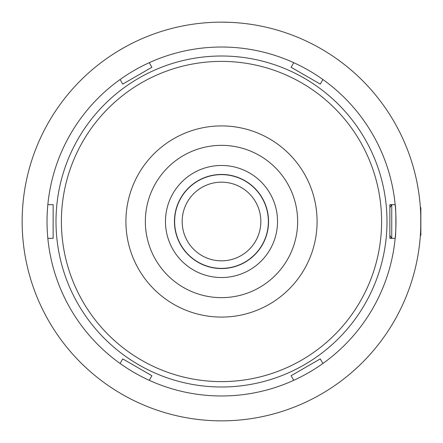 <?xml version="1.0" encoding="UTF-8"?>
<svg xmlns="http://www.w3.org/2000/svg" width="443" height="443" viewBox="0 0 443 443"><rect width="100%" height="100%" fill="white"/><g stroke="black" fill="none" stroke-linecap="round" stroke-linejoin="round"><path stroke-width="0.66" d="M221.5 174.448A47.052 47.052 0 0 0 174.448 221.5A47.052 47.052 0 0 0 221.5 268.552A47.052 47.052 0 0 0 268.552 221.5A47.052 47.052 0 0 0 221.5 174.448M221.5 277.534A56.034 56.034 0 0 1 165.466 221.5A56.034 56.034 0 0 1 221.5 165.466A56.034 56.034 0 0 1 277.534 221.5A56.034 56.034 0 0 1 221.5 277.534M221.5 174.625A46.875 46.875 0 0 0 174.625 221.5A46.875 46.875 0 0 0 221.5 268.375A46.875 46.875 0 0 0 268.375 221.5A46.875 46.875 0 0 0 221.5 174.625M420.341 207.269L420.85 207.778L420.85 235.222L420.341 235.731M391.739 204.66L391.739 238.34M221.5 381.611A160.111 160.111 0 0 0 381.611 221.5A160.111 160.111 0 0 0 221.5 61.389A160.111 160.111 0 0 0 61.389 221.5A160.111 160.111 0 0 0 221.5 381.611M221.5 56.006A165.494 165.494 0 0 1 386.994 221.5A165.494 165.494 0 0 1 221.5 386.994A165.494 165.494 0 0 1 56.006 221.5A165.494 165.494 0 0 1 221.5 56.006M221.5 317.088A95.588 95.588 0 0 1 125.912 221.5A95.588 95.588 0 0 1 221.5 125.912A95.588 95.588 0 0 1 317.088 221.5A95.588 95.588 0 0 1 221.5 317.088M221.5 145.354A76.146 76.146 0 0 0 145.354 221.5A76.146 76.146 0 0 0 221.5 297.646A76.146 76.146 0 0 0 297.646 221.5A76.146 76.146 0 0 0 221.5 145.354M221.5 22.15A199.35 199.35 0 0 0 22.15 221.5A199.35 199.35 0 0 0 221.5 420.85A199.35 199.35 0 0 0 420.85 221.5A199.35 199.35 0 0 0 221.5 22.15L229.917 22.327M221.5 260.833A39.333 39.333 0 0 1 182.167 221.5A39.333 39.333 0 0 1 221.5 182.167A39.333 39.333 0 0 1 260.833 221.5A39.333 39.333 0 0 1 221.5 260.833M420.341 235.776C420.894 236.667 420.894 206.36 420.341 207.224M221.5 47.024A174.476 174.476 0 0 0 47.024 221.5A174.476 174.476 0 0 0 221.5 395.976A174.476 174.476 0 0 0 395.976 221.5A174.476 174.476 0 0 0 221.5 47.024M395.162 204.66C396.103 206.626 396.103 236.374 395.162 238.34L389.868 238.34L389.868 204.66L395.162 204.66M120.086 79.524L122.733 84.104L151.894 67.27L149.252 62.684M47.838 238.34L53.132 238.34L53.132 204.66L47.838 204.66M149.252 380.315L151.894 375.73L122.733 358.896L120.086 363.476M322.914 363.476L320.267 358.896L291.106 375.73L293.748 380.315M293.748 62.684L291.106 67.27L320.267 84.104L322.914 79.524M389.868 207.673L391.606 204.66M389.868 235.327L391.606 238.34"/></g></svg>
